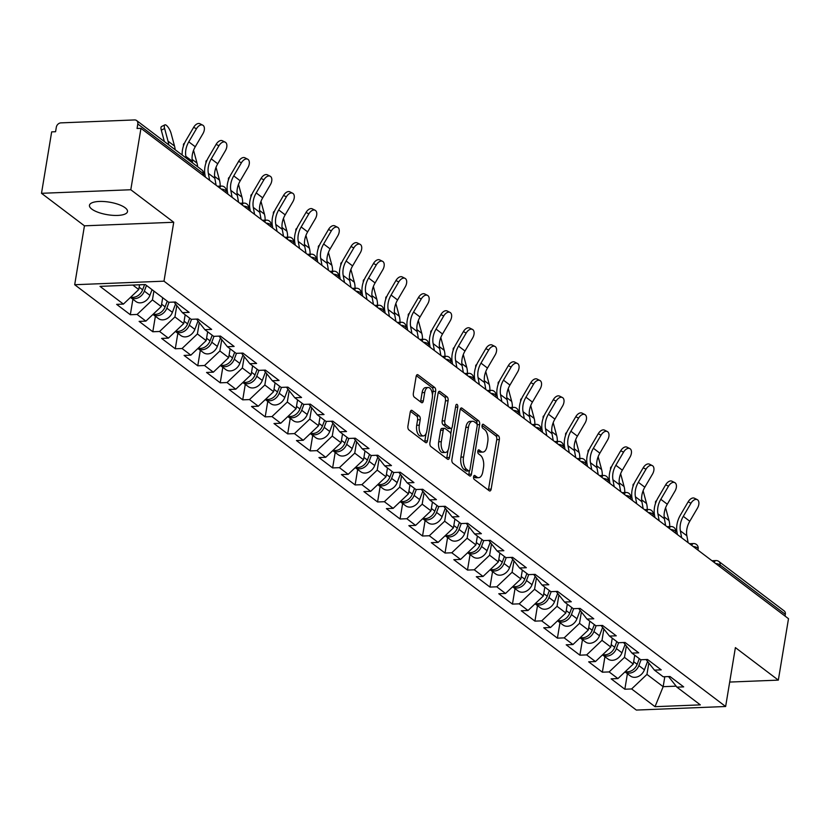 <?xml version="1.0" encoding="UTF-8"?>
<svg xmlns="http://www.w3.org/2000/svg" width="830" height="830" viewBox="0 0 830 830"><rect width="100%" height="100%" fill="white"/><g stroke="black" fill="none" stroke-linecap="round" stroke-linejoin="round"><path stroke-width="1.25" d="M473.588 476.742A2.065 1.038 87.7 0 0 474.262 479.418L489.285 490.8A2.957 1.484 87.7 0 0 489.856 490.997A2.957 1.484 87.7 0 0 491.153 489.109L499.359 439.558A2.957 1.484 87.7 0 0 498.405 435.729L483.371 424.348A2.065 1.038 87.7 0 0 482.977 424.213A2.065 1.038 87.7 0 0 482.064 425.531A2.065 1.038 87.7 0 0 482.738 428.207L484.679 429.681A9.462 4.741 87.7 0 1 487.75 441.913L487.065 446.042A9.462 4.741 87.7 0 1 482.915 452.07A9.462 4.741 87.7 0 1 481.078 451.427L479.138 449.953A2.065 1.038 87.7 0 0 478.734 449.819A2.065 1.038 87.7 0 0 477.821 451.136A2.065 1.038 87.7 0 0 478.495 453.813L480.446 455.286A9.462 4.741 87.7 0 1 483.506 467.518L482.821 471.648A9.462 4.741 87.7 0 1 478.671 477.675A9.462 4.741 87.7 0 1 476.845 477.032L474.895 475.559A2.065 1.038 87.7 0 0 474.49 475.424A2.065 1.038 87.7 0 0 473.588 476.742M125.143 207.78A19.277 6.35 9.4 0 1 127.498 211.588A19.277 6.35 9.4 0 1 112.735 215.333A19.277 6.35 9.4 0 1 91.819 209.108A19.277 6.35 9.4 0 1 89.464 205.29A19.277 6.35 9.4 0 1 104.227 201.545A19.277 6.35 9.4 0 1 125.143 207.78M412.095 410.497A2.957 1.484 87.7 0 0 411.524 410.29A2.957 1.484 87.7 0 0 410.228 412.178L407.924 426.081A2.957 1.484 87.7 0 0 408.879 429.909L425.572 442.546A2.957 1.484 87.7 0 0 426.143 442.743A2.957 1.484 87.7 0 0 427.44 440.865L435.646 391.304A2.957 1.484 87.7 0 0 434.681 387.475L417.998 374.838A2.957 1.484 87.7 0 0 417.428 374.641A2.957 1.484 87.7 0 0 416.131 376.519L413.35 393.316A2.957 1.484 87.7 0 0 414.305 397.145L421.443 402.55A2.957 1.484 87.7 0 0 422.024 402.747A2.957 1.484 87.7 0 0 423.321 400.869L424.701 392.538A7.906 3.963 87.7 0 1 428.166 387.506A7.906 3.963 87.7 0 1 432.264 398.265L426.859 430.895A7.906 3.963 87.7 0 1 423.393 435.926A7.906 3.963 87.7 0 1 419.295 425.168L420.198 419.731A2.957 1.484 87.7 0 0 419.233 415.903L412.095 410.497L410.964 410.539M173.729 222.264L130.798 189.748L140.965 128.318L788.5 618.692L778.333 680.123L735.39 647.608L725.638 706.506L163.987 281.173L173.729 222.264L84.442 225.822L74.69 284.721L163.987 281.173M451.904 459.395A2.957 1.484 87.7 0 0 452.869 463.213L469.552 475.849A2.957 1.484 87.7 0 0 470.133 476.057A2.957 1.484 87.7 0 0 471.43 474.169L479.626 424.607A2.957 1.484 87.7 0 0 478.671 420.789L461.978 408.153A2.957 1.484 87.7 0 0 461.407 407.945A2.957 1.484 87.7 0 0 460.111 409.833L451.904 459.395M447.567 459.198L430.874 446.561A2.957 1.484 87.7 0 1 429.919 442.732L438.115 393.181A2.957 1.484 87.7 0 1 439.412 391.293A2.957 1.484 87.7 0 1 439.993 391.49L447.131 396.906A2.957 1.484 87.7 0 1 448.086 400.724L444.766 420.831A2.957 1.484 87.7 0 0 445.72 424.649L450.462 428.239A2.957 1.484 87.7 0 0 451.032 428.436A2.957 1.484 87.7 0 0 452.329 426.558L455.795 405.631A2.065 1.038 87.7 0 1 456.697 404.314A2.065 1.038 87.7 0 1 457.776 407.136L449.435 457.517A2.957 1.484 87.7 0 1 448.138 459.395A2.957 1.484 87.7 0 1 447.567 459.198M74.69 284.721L636.34 710.065L725.638 706.506M132.893 299.246L130.331 314.726L137.106 314.456L152.44 299.91L153.903 291.071M130.331 314.726L116.646 304.361L123.411 304.091L99.994 286.36L145.302 284.555L168.708 302.286L175.483 302.016L189.167 312.381L182.403 312.651L191.191 319.311L197.955 319.042L211.65 329.406L204.875 329.676L213.673 336.337L220.438 336.067L234.122 346.432L227.358 346.701L236.145 353.352L242.91 353.082L256.605 363.457L249.83 363.716L258.628 370.377L265.393 370.107L279.077 380.472L272.313 380.742L281.1 387.403L287.875 387.133L301.56 397.497L294.795 397.767L303.583 404.418L310.347 404.148L324.032 414.523L317.268 414.793L326.055 421.443L332.83 421.173L346.515 431.538L339.75 431.808L348.538 438.468L355.302 438.199L368.997 448.563L362.222 448.833L371.01 455.494L377.785 455.224L391.47 465.589L384.705 465.858L393.493 472.509L400.257 472.239L413.952 482.604L407.177 482.873L415.965 489.534L422.74 489.264L436.424 499.629L429.66 499.899L438.448 506.559L445.212 506.29L458.907 516.654L452.132 516.924L460.92 523.574L467.695 523.305L481.379 533.68L474.615 533.939L483.402 540.6L490.167 540.33L503.862 550.695L497.087 550.964L505.885 557.625L512.65 557.355L526.334 567.72L519.57 567.99L528.357 574.64L535.122 574.37L548.817 584.745L542.042 585.015L550.84 591.666L557.604 591.396L571.289 601.76L564.525 602.03L573.312 608.691L580.087 608.421L593.772 618.786L587.007 619.056L595.795 625.716L602.559 625.447L616.244 635.811L609.479 636.081L618.267 642.731L625.042 642.462L638.726 652.826L631.962 653.096L640.75 659.757L647.514 659.487L661.209 669.851L654.434 670.121L663.222 676.782L669.997 676.512L683.681 686.877L676.917 687.147L700.323 704.878L655.026 706.683L631.62 688.952L646.954 674.406L648.832 663.046M627.407 673.732L624.845 689.222L631.62 688.952M624.845 689.222L611.16 678.847L617.925 678.577L609.137 671.927L624.471 657.381L626.36 646.02M604.935 656.706L602.373 672.196L609.137 671.927M602.373 672.196L588.678 661.832L595.452 661.562L586.654 654.901L601.999 640.355L603.877 629.005M582.452 639.691L579.89 655.171L586.654 654.901M579.89 655.171L566.205 644.806L572.97 644.537L564.182 637.876L579.516 623.34L581.405 611.98M559.98 622.666L557.418 638.146L564.182 637.876M557.418 638.146L543.723 627.781L550.498 627.511L541.7 620.861L557.044 606.315L558.922 594.954M537.498 605.641L534.935 621.13L541.7 620.861M534.935 621.13L521.25 610.766L528.015 610.496L519.227 603.835L534.562 589.29L536.439 577.939M515.015 588.626L512.452 604.105L519.227 603.835M512.452 604.105L498.768 593.74L505.532 593.471L496.745 586.81L512.089 572.275L513.967 560.914M492.543 571.6L489.98 587.08L496.745 586.81M489.98 587.08L476.296 576.715L483.06 576.445L474.272 569.795L489.607 555.249L491.485 543.889M470.06 554.575L467.498 570.065L474.272 569.795M467.498 570.065L453.813 559.69L460.577 559.42L451.79 552.77L467.134 538.224L469.012 526.874M447.588 537.55L445.025 553.039L451.79 552.77M445.025 553.039L431.33 542.675L438.105 542.405L429.318 535.744L444.652 521.209L446.53 509.848M425.105 520.535L422.543 536.014L429.318 535.744M422.543 536.014L408.858 525.649L415.623 525.38L406.835 518.729L422.18 504.184L424.057 492.823M402.633 503.509L400.07 518.989L406.835 518.729M400.07 518.989L386.375 508.624L393.15 508.354L384.363 501.704L399.697 487.158L401.575 475.798M380.15 486.484L377.588 501.974L384.363 501.704M377.588 501.974L363.903 491.609L370.668 491.339L361.88 484.679L377.214 470.133L379.103 458.783M357.678 469.469L355.115 484.948L361.88 484.679M355.115 484.948L341.421 474.584L348.195 474.314L339.408 467.653L354.742 453.118L356.62 441.757M335.196 452.443L332.633 467.923L339.408 467.653M332.633 467.923L318.948 457.558L325.713 457.289L316.925 450.638L332.259 436.092L334.148 424.732M312.723 435.418L310.161 450.908L316.925 450.638M310.161 450.908L296.466 440.543L303.24 440.274L294.443 433.613L309.787 419.067L311.665 407.717M290.241 418.403L287.678 433.883L294.443 433.613M287.678 433.883L273.993 423.518L280.758 423.248L271.97 416.587L287.305 402.052L289.193 390.691M267.768 401.378L265.195 416.857L271.97 416.587M265.195 416.857L251.511 406.493L258.286 406.223L249.488 399.572L264.832 385.027L266.71 373.666M245.286 384.352L242.723 399.842L249.488 399.572M242.723 399.842L229.038 389.467L235.803 389.197L227.015 382.547L242.35 368.001L244.228 356.651M222.803 367.327L220.241 382.817L227.015 382.547M220.241 382.817L206.556 372.452L213.32 372.182L204.533 365.522L219.877 350.976L221.755 339.626M200.331 350.312L197.768 365.791L204.533 365.522M197.768 365.791L184.084 355.427L190.848 355.157L182.061 348.507L197.395 333.961L199.273 322.6M177.848 333.287L175.286 348.766L182.061 348.507M175.286 348.766L161.601 338.401L168.366 338.132L159.578 331.481L174.923 316.936L176.8 305.575M155.376 316.261L152.813 331.751L159.578 331.481M152.813 331.751L139.118 321.386L145.893 321.117L137.106 314.456M152.44 299.91L161.228 306.571L162.69 297.731M174.03 302.079L182.403 312.651M145.893 321.117L161.228 306.571M174.923 316.936L183.71 323.596L185.173 314.757M196.503 319.104L204.875 329.676M168.366 338.132L183.71 323.596M197.395 333.961L206.182 340.611L207.645 331.772M218.985 336.119L227.358 346.701M190.848 355.157L206.182 340.611M219.877 350.976L228.665 357.637L230.128 348.797M241.457 353.144L249.83 363.716M213.32 372.182L228.665 357.637M242.35 368.001L251.137 374.662L252.6 365.823M263.94 370.17L272.313 380.742M235.803 389.197L251.137 374.662M264.832 385.027L273.62 391.677L275.083 382.838M286.412 387.185L294.795 397.767M258.286 406.223L273.62 391.677M287.305 402.052L296.103 408.702L297.565 399.863M308.895 404.21L317.268 414.793M280.758 423.248L296.103 408.702M309.787 419.067L318.575 425.728L320.038 416.888M331.367 421.235L339.75 431.808M303.24 440.274L318.575 425.728M332.259 436.092L341.057 442.753L342.52 433.914M353.85 438.25L362.222 448.833M325.713 457.289L341.057 442.753M354.742 453.118L363.53 459.768L364.993 450.929M376.322 455.276L384.705 465.858M348.195 474.314L363.53 459.768M377.214 470.133L386.012 476.794L387.475 467.954M398.805 472.301L407.177 482.873M370.668 491.339L386.012 476.794M399.697 487.158L408.485 493.819L409.947 484.979M421.277 489.327L429.66 499.899M393.15 508.354L408.485 493.819M422.18 504.184L430.967 510.834L432.43 501.994M443.76 506.342L452.132 516.924M415.623 525.38L430.967 510.834M444.652 521.209L453.439 527.859L454.902 519.02M466.242 523.367L474.615 533.939M438.105 542.405L453.439 527.859M467.134 538.224L475.922 544.885L477.385 536.045M488.714 540.392L497.087 550.964M460.577 559.42L475.922 544.885M489.607 555.249L498.394 561.9L499.857 553.06M511.197 557.407L519.57 567.99M483.06 576.445L498.394 561.9M512.089 572.275L520.877 578.925L522.34 570.086M533.669 574.433L542.042 585.015M505.532 593.471L520.877 578.925M534.562 589.29L543.349 595.95L544.812 587.111M556.152 591.458L564.525 602.03M528.015 610.496L543.349 595.95M557.044 606.315L565.832 612.976L567.295 604.136M578.624 608.473L587.007 619.056M550.498 627.511L565.832 612.976M579.516 623.34L588.314 629.991L589.777 621.151M601.107 625.498L609.479 636.081M572.97 644.537L588.314 629.991M601.999 640.355L610.787 647.016L612.25 638.177M623.579 642.524L631.962 653.096M595.452 661.562L610.787 647.016M624.471 657.381L633.269 664.042L634.732 655.202M646.062 659.549L654.434 670.121M617.925 678.577L633.269 664.042M785.056 616.078L785.336 614.356L720.067 564.929L719.776 566.651M715.636 563.508A4.513 1.494 -170.6 0 1 720.067 564.929A4.513 3.611 127.1 0 0 718.884 561.485L784.163 610.911A4.513 3.611 127.1 0 1 785.336 614.356M646.954 674.406L663.16 686.68L676.139 686.161M664.809 676.72L663.16 686.68L655.026 706.683M668.534 676.564L676.917 687.147M729.684 682.063L778.333 680.123M130.798 189.748L41.5 193.307L51.668 131.877L55.579 131.721L56.316 127.229A4.513 3.611 -52.9 0 1 60.922 122.871L134.595 119.935A4.513 3.611 -52.9 0 1 136.628 120.547A4.513 3.611 -52.9 0 1 137.801 123.992L137.064 128.474L140.965 128.318M41.5 193.307L84.442 225.822M132.821 285.053L138.755 289.546L139.544 284.783M123.411 304.091L138.755 289.546M473.598 476.659L474.241 477.136A9.462 4.741 87.7 0 0 476.067 477.779L478.671 477.675M482.915 452.07L480.311 452.174A9.462 4.741 87.7 0 1 478.474 451.53L477.841 451.053M488.32 490.063A2.957 1.484 87.7 0 0 488.548 489.212L496.755 439.661A2.957 1.484 87.7 0 0 495.801 435.833L482.074 425.448M477.063 424.472A2.957 1.484 87.7 0 0 476.067 420.893L460.339 408.983M468.587 475.123A2.957 1.484 87.7 0 0 468.826 474.272L469.396 470.818M468.639 470.818A2.065 1.038 87.7 0 0 469.043 470.963A2.065 1.038 87.7 0 0 469.946 469.645L477.146 426.143A2.065 1.038 87.7 0 0 476.482 423.466L474.428 421.91A9.462 4.741 87.7 0 0 472.592 421.267A9.462 4.741 87.7 0 0 468.442 427.294L463.524 457.029A9.462 4.741 87.7 0 0 466.585 469.272L468.639 470.818L466.035 470.921A2.065 1.038 87.7 0 0 466.439 471.067A2.065 1.038 87.7 0 0 466.823 470.89M472.592 421.267L469.988 421.37A9.462 4.741 87.7 0 0 465.838 427.398L468.442 427.294M466.035 470.921L463.98 469.375A9.462 4.741 87.7 0 1 460.92 457.133L465.838 427.398M438.344 392.331L444.527 397.01L447.131 396.906M451.032 428.436L448.428 428.539A2.957 1.484 87.7 0 1 447.858 428.342L443.116 424.752A2.957 1.484 87.7 0 1 442.162 420.935L445.482 400.828A2.957 1.484 87.7 0 0 444.527 397.01M451.728 428.052L450.752 433.934M448.065 450.13L446.831 457.621L449.435 457.517M441.311 441.685A7.906 3.963 87.7 0 0 445.409 452.454A7.906 3.963 87.7 0 0 448.874 447.412L450.783 435.916A2.957 1.484 87.7 0 0 449.819 432.098L445.088 428.508A2.957 1.484 87.7 0 0 444.507 428.301A2.957 1.484 87.7 0 0 443.21 430.189L441.311 441.685L438.707 441.788A7.906 3.963 87.7 0 0 442.805 452.558L445.409 452.454M442.483 428.612A2.957 1.484 87.7 0 0 441.902 428.405A2.957 1.484 87.7 0 0 440.606 430.293L443.21 430.189M438.707 441.788L440.606 430.293M446.602 458.471A2.957 1.484 87.7 0 0 446.831 457.621M423.393 435.926L420.789 436.03A7.906 3.963 87.7 0 1 416.691 425.271L417.594 419.835A2.957 1.484 87.7 0 0 416.629 416.006L410.456 411.327M428.166 387.506L425.562 387.61A7.906 3.963 87.7 0 0 422.096 392.642L424.701 392.538M420.488 401.824A2.957 1.484 87.7 0 0 420.717 400.973L422.096 392.642M432.43 395.07L433.042 391.407A2.957 1.484 87.7 0 0 432.077 387.579L416.359 375.668M424.607 441.809A2.957 1.484 87.7 0 0 424.836 440.969L426.049 433.613M669.727 526.583A24.091 19.266 -52.9 0 0 669.032 520.555L665.619 507.898A6.775 2.137 63.5 0 0 665.587 507.773M655.534 503.302A6.775 2.137 -116.5 0 1 656.032 501.03L656.52 500.791M638.872 665.619L644.422 669.82A9.939 7.947 -52.9 0 1 630.395 675.994L624.98 671.895A9.939 7.947 -52.9 0 0 638.872 665.619L641.082 659.746M644.422 669.82L647.566 661.448M625.322 671.563A9.939 7.947 -52.9 0 0 637.15 664.311L639.276 658.647M688.132 542.685L686.856 535.755A20.179 16.144 -52.9 0 1 686.846 529.229A20.179 16.144 -52.9 0 1 689.782 521.25L697.459 508.147A6.775 4.026 116.6 0 0 697.252 499.639A6.775 4.026 116.6 0 0 690.975 503.239L683.298 516.343A20.179 16.144 -52.9 0 0 680.361 524.321A20.179 16.144 -52.9 0 0 680.372 530.847L681.648 537.778M677.425 534.572L677 532.248A24.091 19.266 127.1 0 1 676.979 524.456A24.091 19.266 127.1 0 1 680.476 514.932L688.153 501.828A6.775 4.026 -63.4 0 1 694.44 498.228L697.252 499.639M647.244 509.558A24.091 19.266 -52.9 0 0 646.56 503.53L643.146 490.872A6.775 2.137 63.5 0 0 643.105 490.748M633.051 486.287A6.775 2.137 -116.5 0 1 633.549 484.004L634.037 483.766M616.4 648.593L621.94 652.795A9.939 7.947 -52.9 0 1 607.913 658.968L602.507 654.87A9.939 7.947 -52.9 0 0 616.4 648.593L618.609 642.721M621.94 652.795L625.094 644.433M602.85 654.548A9.939 7.947 -52.9 0 0 614.667 647.286L616.804 641.621M624.772 492.532A24.091 19.266 -52.9 0 0 624.077 486.505L620.664 473.847A6.775 2.137 63.5 0 0 620.633 473.733M610.579 469.261A6.775 2.137 -116.5 0 1 611.077 466.989L611.565 466.74M593.917 631.568L599.467 635.77A9.939 7.947 -52.9 0 1 585.441 641.953L580.025 637.845A9.939 7.947 -52.9 0 0 593.917 631.568L596.127 625.696M599.467 635.77L602.611 627.407M580.367 637.523A9.939 7.947 -52.9 0 0 592.195 630.261L594.322 624.596M602.29 475.517A24.091 19.266 -52.9 0 0 601.605 469.49L598.181 456.832A6.775 2.137 63.5 0 0 598.15 456.708M588.097 452.236A6.775 2.137 -116.5 0 1 588.595 449.964L589.082 449.725M571.445 614.553L576.985 618.755A9.939 7.947 -52.9 0 1 562.958 624.928L557.542 620.83A9.939 7.947 -52.9 0 0 571.445 614.553L573.654 608.681M576.985 618.755L580.139 610.382M557.895 620.498A9.939 7.947 -52.9 0 0 569.712 613.246L571.839 607.581M579.817 458.492A24.091 19.266 -52.9 0 0 579.122 452.464L575.709 439.807A6.775 2.137 63.5 0 0 575.678 439.682M565.624 435.221A6.775 2.137 -116.5 0 1 566.122 432.938L566.61 432.7M548.962 597.527L554.513 601.729A9.939 7.947 -52.9 0 1 540.486 607.902L535.07 603.804A9.939 7.947 -52.9 0 0 548.962 597.527L551.172 591.655M554.513 601.729L557.656 593.367M535.412 603.472A9.939 7.947 -52.9 0 0 547.229 596.22L549.367 590.555M557.335 441.467A24.091 19.266 -52.9 0 0 556.639 435.439L553.226 422.781A6.775 2.137 63.5 0 0 553.195 422.667M543.142 418.196A6.775 2.137 -116.5 0 1 543.64 415.923L544.127 415.674M526.49 580.502L532.03 584.704A9.939 7.947 -52.9 0 1 518.003 590.877L512.587 586.779A9.939 7.947 -52.9 0 0 526.49 580.502L528.7 574.63M532.03 584.704L535.184 576.342M512.94 586.457A9.939 7.947 -52.9 0 0 524.757 579.195L526.884 573.53M665.65 525.66L664.384 518.729A20.179 16.144 -52.9 0 1 664.374 512.203A20.179 16.144 -52.9 0 1 667.299 504.225L674.977 491.132A6.775 4.026 116.6 0 0 674.78 482.614A6.775 4.026 116.6 0 0 668.492 486.214L660.815 499.318A20.179 16.144 -52.9 0 0 657.889 507.296A20.179 16.144 -52.9 0 0 657.9 513.822L659.165 520.752M654.943 517.557L654.517 515.223A24.091 19.266 127.1 0 1 654.497 507.431A24.091 19.266 127.1 0 1 658.003 497.907L665.681 484.803A6.775 4.026 -63.4 0 1 671.958 481.203L674.78 482.614M643.177 508.645L641.901 501.714A20.179 16.144 -52.9 0 1 641.891 495.178A20.179 16.144 -52.9 0 1 644.817 487.21L652.505 474.106A6.775 4.026 116.6 0 0 652.297 465.599A6.775 4.026 116.6 0 0 646.02 469.199L638.343 482.292A20.179 16.144 -52.9 0 0 635.407 490.271A20.179 16.144 -52.9 0 0 635.417 496.797L636.693 503.727M632.47 500.532L632.035 498.197A24.091 19.266 127.1 0 1 632.024 490.406A24.091 19.266 127.1 0 1 635.521 480.881L643.198 467.788A6.775 4.026 -63.4 0 1 649.485 464.178L652.297 465.599M620.695 491.619L619.429 484.689A20.179 16.144 -52.9 0 1 619.419 478.163A20.179 16.144 -52.9 0 1 622.344 470.185L630.022 457.081A6.775 4.026 116.6 0 0 629.814 448.574A6.775 4.026 116.6 0 0 623.538 452.174L615.86 465.277A20.179 16.144 -52.9 0 0 612.934 473.245A20.179 16.144 -52.9 0 0 612.945 479.782L614.21 486.712M609.988 483.506L609.562 481.182A24.091 19.266 127.1 0 1 609.542 473.38A24.091 19.266 127.1 0 1 613.048 463.866L620.726 450.763A6.775 4.026 -63.4 0 1 627.003 447.163L629.814 448.574M598.223 474.594L596.946 467.664A20.179 16.144 -52.9 0 1 596.936 461.138A20.179 16.144 -52.9 0 1 599.862 453.159L607.55 440.066A6.775 4.026 116.6 0 0 607.342 431.548A6.775 4.026 116.6 0 0 601.065 435.148L593.377 448.252A20.179 16.144 -52.9 0 0 590.452 456.23A20.179 16.144 -52.9 0 0 590.462 462.756L591.738 469.687M587.515 466.481L587.08 464.157A24.091 19.266 127.1 0 1 587.069 456.365A24.091 19.266 127.1 0 1 590.566 446.841L598.243 433.737A6.775 4.026 -63.4 0 1 604.53 430.137L607.342 431.548M575.74 457.579L574.474 450.649A20.179 16.144 -52.9 0 1 574.453 444.112A20.179 16.144 -52.9 0 1 577.389 436.144L585.067 423.041A6.775 4.026 116.6 0 0 584.86 414.533A6.775 4.026 116.6 0 0 578.583 418.133L570.905 431.227A20.179 16.144 -52.9 0 0 567.979 439.205A20.179 16.144 -52.9 0 0 567.99 445.731L569.255 452.661M565.033 449.466L564.608 447.131A24.091 19.266 127.1 0 1 564.587 439.34A24.091 19.266 127.1 0 1 568.083 429.815L575.771 416.722A6.775 4.026 -63.4 0 1 582.048 413.112L584.86 414.533M534.862 424.441A24.091 19.266 -52.9 0 0 534.167 418.424L530.754 405.756A6.775 2.137 63.5 0 0 530.723 405.642M520.669 401.17A6.775 2.137 -116.5 0 1 521.167 398.898L521.645 398.659M504.007 563.487L509.558 567.689A9.939 7.947 -52.9 0 1 495.531 573.862L490.115 569.764A9.939 7.947 -52.9 0 0 504.007 563.487L506.217 557.604M509.558 567.689L512.701 559.316M490.457 569.432A9.939 7.947 -52.9 0 0 502.275 562.169L504.412 556.505M553.268 440.554L551.991 433.623A20.179 16.144 -52.9 0 1 551.981 427.097A20.179 16.144 -52.9 0 1 554.907 419.119L562.584 406.015A6.775 4.026 116.6 0 0 562.387 397.508A6.775 4.026 116.6 0 0 556.11 401.108L548.423 414.212A20.179 16.144 -52.9 0 0 545.497 422.18A20.179 16.144 -52.9 0 0 545.507 428.716L546.783 435.646M542.55 432.44L542.125 430.116A24.091 19.266 127.1 0 1 542.115 422.314A24.091 19.266 127.1 0 1 545.611 412.801L553.288 399.697A6.775 4.026 -63.4 0 1 559.565 396.097L562.387 397.508M512.38 407.426A24.091 19.266 -52.9 0 0 511.685 401.398L508.271 388.741A6.775 2.137 63.5 0 0 508.24 388.616M498.187 384.145A6.775 2.137 -116.5 0 1 498.685 381.873L499.172 381.634M481.525 546.462L487.075 550.663A9.939 7.947 -52.9 0 1 473.048 556.837L467.632 552.739A9.939 7.947 -52.9 0 0 481.525 546.462L483.745 540.589M487.075 550.663L490.229 542.301M467.985 552.407A9.939 7.947 -52.9 0 0 479.802 545.154L481.929 539.49M530.785 423.528L529.519 416.598A20.179 16.144 -52.9 0 1 529.499 410.072A20.179 16.144 -52.9 0 1 532.435 402.094L540.112 389A6.775 4.026 116.6 0 0 539.905 380.482A6.775 4.026 116.6 0 0 533.628 384.083L525.95 397.186A20.179 16.144 -52.9 0 0 523.014 405.165A20.179 16.144 -52.9 0 0 523.035 411.69L524.301 418.621M520.078 415.415L519.653 413.091A24.091 19.266 127.1 0 1 519.632 405.299A24.091 19.266 127.1 0 1 523.128 395.775L530.816 382.671A6.775 4.026 -63.4 0 1 537.093 379.071L539.905 380.482M489.908 390.401A24.091 19.266 -52.9 0 0 489.212 384.373L485.799 371.716A6.775 2.137 63.5 0 0 485.768 371.601M475.715 367.13A6.775 2.137 -116.5 0 1 476.213 364.858L476.69 364.609M459.052 529.436L464.603 533.638A9.939 7.947 -52.9 0 1 450.576 539.811L445.16 535.713A9.939 7.947 -52.9 0 0 459.052 529.436L461.262 523.564M464.603 533.638L467.747 525.276M445.502 535.392A9.939 7.947 -52.9 0 0 457.32 528.129L459.457 522.464M508.313 406.503L507.037 399.572A20.179 16.144 -52.9 0 1 507.026 393.046A20.179 16.144 -52.9 0 1 509.952 385.079L517.63 371.975A6.775 4.026 116.6 0 0 517.432 363.457A6.775 4.026 116.6 0 0 511.145 367.068L503.468 380.161A20.179 16.144 -52.9 0 0 500.542 388.139A20.179 16.144 -52.9 0 0 500.552 394.665L501.828 401.596M497.595 398.4L497.17 396.066A24.091 19.266 127.1 0 1 497.16 388.274A24.091 19.266 127.1 0 1 500.656 378.75L508.334 365.646A6.775 4.026 -63.4 0 1 514.61 362.046L517.432 363.457M467.425 373.376A24.091 19.266 -52.9 0 0 466.73 367.348L463.316 354.69A6.775 2.137 63.5 0 0 463.285 354.576M453.232 350.104A6.775 2.137 -116.5 0 1 453.73 347.832L454.218 347.594M436.57 512.421L442.12 516.613A9.939 7.947 -52.9 0 1 428.093 522.796L422.678 518.688A9.939 7.947 -52.9 0 0 436.57 512.421L438.79 506.539M442.12 516.613L445.274 508.251M423.02 518.366A9.939 7.947 -52.9 0 0 434.847 511.104L436.974 505.439M485.83 389.488L484.564 382.557A20.179 16.144 -52.9 0 1 484.544 376.021A20.179 16.144 -52.9 0 1 487.48 368.053L495.157 354.95A6.775 4.026 116.6 0 0 494.95 346.442A6.775 4.026 116.6 0 0 488.673 350.042L480.995 363.146A20.179 16.144 -52.9 0 0 478.059 371.114A20.179 16.144 -52.9 0 0 478.08 377.65L479.346 384.57M475.123 381.375L474.698 379.051A24.091 19.266 127.1 0 1 474.677 371.249A24.091 19.266 127.1 0 1 478.173 361.724L485.851 348.631A6.775 4.026 -63.4 0 1 492.138 345.031L494.95 346.442M444.953 356.361A24.091 19.266 -52.9 0 0 444.258 350.333L440.844 337.675A6.775 2.137 63.5 0 0 440.813 337.551M430.76 333.079A6.775 2.137 -116.5 0 1 431.247 330.807L431.735 330.568M414.097 495.396L419.648 499.598A9.939 7.947 -52.9 0 1 405.621 505.771L400.205 501.673A9.939 7.947 -52.9 0 0 414.097 495.396L416.307 489.524M419.648 499.598L422.792 491.225M400.548 501.341A9.939 7.947 -52.9 0 0 412.365 494.089L414.502 488.424M463.358 372.463L462.082 365.532A20.179 16.144 -52.9 0 1 462.071 359.006A20.179 16.144 -52.9 0 1 464.997 351.028L472.675 337.924A6.775 4.026 116.6 0 0 472.478 329.417A6.775 4.026 116.6 0 0 466.19 333.017L458.513 346.12A20.179 16.144 -52.9 0 0 455.587 354.099A20.179 16.144 -52.9 0 0 455.597 360.625L456.874 367.555M452.641 364.349L452.215 362.025A24.091 19.266 127.1 0 1 452.205 354.223A24.091 19.266 127.1 0 1 455.701 344.709L463.379 331.606A6.775 4.026 -63.4 0 1 469.656 328.006L472.478 329.417M422.47 339.335A24.091 19.266 -52.9 0 0 421.775 333.307L418.362 320.65A6.775 2.137 63.5 0 0 418.33 320.525M408.277 316.064A6.775 2.137 -116.5 0 1 408.775 313.782L409.263 313.543M391.615 478.371L397.165 482.572A9.939 7.947 -52.9 0 1 383.138 488.746L377.723 484.647A9.939 7.947 -52.9 0 0 391.615 478.371L393.825 472.498M397.165 482.572L400.319 474.21M378.065 484.326A9.939 7.947 -52.9 0 0 389.893 477.063L392.019 471.399M440.875 355.437L439.61 348.507A20.179 16.144 -52.9 0 1 439.589 341.981A20.179 16.144 -52.9 0 1 442.525 334.002L450.202 320.909A6.775 4.026 116.6 0 0 449.995 312.391A6.775 4.026 116.6 0 0 443.718 315.991L436.041 329.095A20.179 16.144 -52.9 0 0 433.104 337.073A20.179 16.144 -52.9 0 0 433.125 343.599L434.391 350.53M430.168 347.334L429.743 345A24.091 19.266 127.1 0 1 429.722 337.208A24.091 19.266 127.1 0 1 433.219 327.684L440.896 314.58A6.775 4.026 -63.4 0 1 447.183 310.98L449.995 312.391M399.987 322.31A24.091 19.266 -52.9 0 0 399.303 316.282L395.889 303.624A6.775 2.137 63.5 0 0 395.848 303.51M385.805 299.039A6.775 2.137 -116.5 0 1 386.292 296.767L386.78 296.518M369.143 461.345L374.683 465.547A9.939 7.947 -52.9 0 1 360.656 471.731L355.25 467.622A9.939 7.947 -52.9 0 0 369.143 461.345L371.352 455.473M374.683 465.547L377.837 457.185M355.593 467.3A9.939 7.947 -52.9 0 0 367.41 460.038L369.547 454.373M418.403 338.422L417.127 331.492A20.179 16.144 -52.9 0 1 417.117 324.955A20.179 16.144 -52.9 0 1 420.042 316.987L427.72 303.884A6.775 4.026 116.6 0 0 427.523 295.376A6.775 4.026 116.6 0 0 421.235 298.976L413.558 312.07A20.179 16.144 -52.9 0 0 410.632 320.048A20.179 16.144 -52.9 0 0 410.643 326.574L411.919 333.504M407.686 330.309L407.26 327.975A24.091 19.266 127.1 0 1 407.25 320.183A24.091 19.266 127.1 0 1 410.746 310.659L418.424 297.565A6.775 4.026 -63.4 0 1 424.701 293.955L427.523 295.376M377.515 305.295A24.091 19.266 -52.9 0 0 376.82 299.267L373.407 286.609A6.775 2.137 63.5 0 0 373.376 286.485M363.322 282.013A6.775 2.137 -116.5 0 1 363.82 279.741L364.308 279.502M346.66 444.33L352.211 448.532A9.939 7.947 -52.9 0 1 338.183 454.705L332.768 450.607A9.939 7.947 -52.9 0 0 346.66 444.33L348.87 438.458M352.211 448.532L355.354 440.159M333.11 450.275A9.939 7.947 -52.9 0 0 344.938 443.023L347.065 437.358M395.92 321.397L394.644 314.466A20.179 16.144 -52.9 0 1 394.634 307.94A20.179 16.144 -52.9 0 1 397.57 299.962L405.248 286.858A6.775 4.026 116.6 0 0 405.04 278.351A6.775 4.026 116.6 0 0 398.763 281.951L391.086 295.055A20.179 16.144 -52.9 0 0 388.15 303.023A20.179 16.144 -52.9 0 0 388.16 309.559L389.436 316.489M385.213 313.284L384.788 310.96A24.091 19.266 127.1 0 1 384.767 303.158A24.091 19.266 127.1 0 1 388.264 293.644L395.941 280.54A6.775 4.026 -63.4 0 1 402.228 276.94L405.04 278.351M355.033 288.269A24.091 19.266 -52.9 0 0 354.348 282.242L350.934 269.584A6.775 2.137 63.5 0 0 350.893 269.46M340.839 264.998A6.775 2.137 -116.5 0 1 341.338 262.716L341.825 262.477M324.188 427.305L329.728 431.507A9.939 7.947 -52.9 0 1 315.701 437.68L310.296 433.582A9.939 7.947 -52.9 0 0 324.188 427.305L326.398 421.433M329.728 431.507L332.882 423.144M310.638 433.25A9.939 7.947 -52.9 0 0 322.455 425.998L324.592 420.333M373.438 304.371L372.172 297.441A20.179 16.144 -52.9 0 1 372.162 290.915A20.179 16.144 -52.9 0 1 375.087 282.937L382.765 269.843A6.775 4.026 116.6 0 0 382.568 261.326A6.775 4.026 116.6 0 0 376.281 264.926L368.603 278.029A20.179 16.144 -52.9 0 0 365.677 286.008A20.179 16.144 -52.9 0 0 365.688 292.534L366.953 299.464M362.731 296.258L362.305 293.934A24.091 19.266 127.1 0 1 362.285 286.143A24.091 19.266 127.1 0 1 365.791 276.618L373.469 263.515A6.775 4.026 -63.4 0 1 379.746 259.915L382.568 261.326M332.56 271.244A24.091 19.266 -52.9 0 0 331.865 265.216L328.452 252.559A6.775 2.137 63.5 0 0 328.421 252.445M318.367 247.973A6.775 2.137 -116.5 0 1 318.865 245.701L319.353 245.452M301.705 410.279L307.256 414.481A9.939 7.947 -52.9 0 1 293.229 420.654L287.813 416.556A9.939 7.947 -52.9 0 0 301.705 410.279L303.915 404.407M307.256 414.481L310.399 406.119M288.155 416.235A9.939 7.947 -52.9 0 0 299.972 408.972L302.11 403.307M350.966 287.356L349.689 280.426A20.179 16.144 -52.9 0 1 349.679 273.89A20.179 16.144 -52.9 0 1 352.605 265.922L360.293 252.818A6.775 4.026 116.6 0 0 360.085 244.311A6.775 4.026 116.6 0 0 353.808 247.911L346.131 261.004A20.179 16.144 -52.9 0 0 343.195 268.982A20.179 16.144 -52.9 0 0 343.205 275.508L344.481 282.439M340.259 279.243L339.823 276.909A24.091 19.266 127.1 0 1 339.812 269.117A24.091 19.266 127.1 0 1 343.309 259.593L350.986 246.489A6.775 4.026 -63.4 0 1 357.274 242.889L360.085 244.311M310.078 254.219A24.091 19.266 -52.9 0 0 309.393 248.201L305.969 235.533A6.775 2.137 63.5 0 0 305.938 235.419M295.885 230.948A6.775 2.137 -116.5 0 1 296.383 228.675L296.87 228.437M279.233 393.264L284.773 397.466A9.939 7.947 -52.9 0 1 270.746 403.639L265.33 399.541A9.939 7.947 -52.9 0 0 279.233 393.264L281.443 387.382M284.773 397.466L287.927 389.094M265.683 399.209A9.939 7.947 -52.9 0 0 277.5 391.947L279.627 386.282M328.483 270.331L327.217 263.401A20.179 16.144 -52.9 0 1 327.207 256.875A20.179 16.144 -52.9 0 1 330.132 248.896L337.81 235.793A6.775 4.026 116.6 0 0 337.603 227.285A6.775 4.026 116.6 0 0 331.326 230.885L323.648 243.989A20.179 16.144 -52.9 0 0 320.722 251.957A20.179 16.144 -52.9 0 0 320.733 258.493L321.999 265.424M317.776 262.218L317.351 259.894A24.091 19.266 127.1 0 1 317.33 252.092A24.091 19.266 127.1 0 1 320.837 242.578L328.514 229.474A6.775 4.026 -63.4 0 1 334.791 225.874L337.603 227.285M287.605 237.204A24.091 19.266 -52.9 0 0 286.91 231.176L283.497 218.518A6.775 2.137 63.5 0 0 283.466 218.394M273.412 213.922A6.775 2.137 -116.5 0 1 273.91 211.65L274.398 211.411M256.75 376.239L262.301 380.441A9.939 7.947 -52.9 0 1 248.274 386.614L242.858 382.516A9.939 7.947 -52.9 0 0 256.75 376.239L258.96 370.367M262.301 380.441L265.444 372.079M243.2 382.184A9.939 7.947 -52.9 0 0 255.018 374.932L257.155 369.267M306.011 253.306L304.735 246.375A20.179 16.144 -52.9 0 1 304.724 239.849A20.179 16.144 -52.9 0 1 307.65 231.871L315.338 218.778A6.775 4.026 116.6 0 0 315.13 210.26A6.775 4.026 116.6 0 0 308.853 213.86L301.166 226.964A20.179 16.144 -52.9 0 0 298.24 234.942A20.179 16.144 -52.9 0 0 298.25 241.468L299.526 248.398M295.304 245.192L294.868 242.868A24.091 19.266 127.1 0 1 294.858 235.077A24.091 19.266 127.1 0 1 298.354 225.553L306.031 212.449A6.775 4.026 -63.4 0 1 312.308 208.849L315.13 210.26M265.123 220.178A24.091 19.266 -52.9 0 0 264.428 214.15L261.014 201.493A6.775 2.137 63.5 0 0 260.983 201.379M250.93 196.907A6.775 2.137 -116.5 0 1 251.428 194.635L251.915 194.386M234.278 359.214L239.818 363.416A9.939 7.947 -52.9 0 1 225.791 369.589L220.375 365.49A9.939 7.947 -52.9 0 0 234.278 359.214L236.488 353.341M239.818 363.416L242.972 355.053M220.728 365.169A9.939 7.947 -52.9 0 0 232.545 357.906L234.672 352.242M283.528 236.28L282.262 229.35A20.179 16.144 -52.9 0 1 282.242 222.824A20.179 16.144 -52.9 0 1 285.178 214.856L292.855 201.752A6.775 4.026 116.6 0 0 292.648 193.234A6.775 4.026 116.6 0 0 286.371 196.845L278.693 209.938A20.179 16.144 -52.9 0 0 275.757 217.917A20.179 16.144 -52.9 0 0 275.778 224.442L277.044 231.373M272.821 228.177L272.396 225.843A24.091 19.266 127.1 0 1 272.375 218.051A24.091 19.266 127.1 0 1 275.871 208.527L283.559 195.424A6.775 4.026 -63.4 0 1 289.836 191.823L292.648 193.234M242.651 203.153A24.091 19.266 -52.9 0 0 241.955 197.125L238.542 184.468A6.775 2.137 63.5 0 0 238.511 184.353M228.458 179.882A6.775 2.137 -116.5 0 1 228.956 177.61L229.433 177.361M211.795 342.199L217.346 346.39A9.939 7.947 -52.9 0 1 203.319 352.574L197.903 348.465A9.939 7.947 -52.9 0 0 211.795 342.199L214.005 336.316M217.346 346.39L220.49 338.028M198.246 348.144A9.939 7.947 -52.9 0 0 210.063 340.881L212.2 335.216M261.056 219.265L259.78 212.335A20.179 16.144 -52.9 0 1 259.769 205.799A20.179 16.144 -52.9 0 1 262.695 197.831L270.373 184.727A6.775 4.026 116.6 0 0 270.175 176.219A6.775 4.026 116.6 0 0 263.888 179.82L256.211 192.923A20.179 16.144 -52.9 0 0 253.285 200.891A20.179 16.144 -52.9 0 0 253.295 207.417L254.571 214.348M250.338 211.152L249.913 208.828A24.091 19.266 127.1 0 1 249.903 201.026A24.091 19.266 127.1 0 1 253.399 191.502L261.077 178.409A6.775 4.026 -63.4 0 1 267.353 174.808L270.175 176.219M220.168 186.138A24.091 19.266 -52.9 0 0 219.473 180.11L216.059 167.453A6.775 2.137 63.5 0 0 216.028 167.328M205.975 162.856A6.775 2.137 -116.5 0 1 206.473 160.584L206.96 160.346M189.313 325.173L194.863 329.375A9.939 7.947 -52.9 0 1 180.836 335.548L175.421 331.45A9.939 7.947 -52.9 0 0 189.313 325.173L191.533 319.301M194.863 329.375L198.017 321.002M175.773 331.118A9.939 7.947 -52.9 0 0 187.59 323.866L189.717 318.201M238.573 202.24L237.307 195.309A20.179 16.144 -52.9 0 1 237.287 188.784A20.179 16.144 -52.9 0 1 240.223 180.805L247.9 167.702A6.775 4.026 116.6 0 0 247.693 159.194A6.775 4.026 116.6 0 0 241.416 162.794L233.738 175.898A20.179 16.144 -52.9 0 0 230.802 183.876A20.179 16.144 -52.9 0 0 230.823 190.402L232.089 197.333M227.866 194.127L227.441 191.803A24.091 19.266 127.1 0 1 227.42 184.001A24.091 19.266 127.1 0 1 230.916 174.487L238.604 161.383A6.775 4.026 -63.4 0 1 244.881 157.783L247.693 159.194M197.623 166.737A24.091 19.266 -52.9 0 0 197.001 163.085L193.587 150.427A6.775 2.137 63.5 0 0 193.556 150.303M183.503 145.841A6.775 2.137 -116.5 0 1 184.001 143.559L184.478 143.32M166.84 308.148L172.391 312.35A9.939 7.947 -52.9 0 1 158.364 318.523L152.948 314.425A9.939 7.947 -52.9 0 0 166.84 308.148L169.05 302.276M172.391 312.35L175.535 303.988M153.291 314.103A9.939 7.947 -52.9 0 0 165.108 306.841L167.245 301.176M216.101 185.215L214.825 178.284A20.179 16.144 -52.9 0 1 214.814 171.758A20.179 16.144 -52.9 0 1 217.74 163.78L225.418 150.687A6.775 4.026 116.6 0 0 225.221 142.169A6.775 4.026 116.6 0 0 218.933 145.769L211.256 158.872A20.179 16.144 -52.9 0 0 208.33 166.851A20.179 16.144 -52.9 0 0 208.34 173.377L209.617 180.307M205.384 177.112L204.958 174.777A24.091 19.266 127.1 0 1 204.948 166.986A24.091 19.266 127.1 0 1 208.444 157.461L216.122 144.358A6.775 4.026 -63.4 0 1 222.399 140.758L225.221 142.169M168.666 144.804A24.091 19.266 -52.9 0 0 168.034 141.152L164.62 128.494L161.3 130.154A6.775 2.137 -116.5 0 1 161.518 126.544L164.838 124.884A6.775 2.137 63.5 0 0 164.62 128.494M175.151 149.722A24.091 19.266 -52.9 0 0 174.518 146.059L171.105 133.402A6.775 2.137 63.5 0 0 168.096 127.198A6.775 2.137 63.5 0 0 164.838 124.884M144.358 291.123L149.908 295.324A9.939 7.947 -52.9 0 1 135.881 301.508L130.466 297.399A9.939 7.947 -52.9 0 0 144.358 291.123L146.495 285.458M149.908 295.324L152.046 289.66M130.808 297.078A9.939 7.947 -52.9 0 0 142.636 289.815L144.607 284.586M161.3 130.154L164.371 141.556M192.664 162.981L192.353 161.269A20.179 16.144 -52.9 0 1 192.332 154.733A20.179 16.144 -52.9 0 1 195.268 146.765L202.945 133.661A6.775 4.026 116.6 0 0 202.738 125.154A6.775 4.026 116.6 0 0 196.461 128.754L188.784 141.847A20.179 16.144 -52.9 0 0 185.847 149.825A20.179 16.144 -52.9 0 0 185.868 156.351L186.179 158.074M182.164 155.034A24.091 19.266 127.1 0 1 182.465 149.96A24.091 19.266 127.1 0 1 185.962 140.436L193.639 127.343A6.775 4.026 -63.4 0 1 199.926 123.732L202.738 125.154M202.79 175.14L203.08 173.418L137.801 123.992M203.412 175.607L203.63 174.31A4.513 1.494 9.4 0 0 203.08 173.418A4.513 3.611 -52.9 0 0 201.898 169.974L136.628 120.547M711.964 560.727L715.979 560.572A4.513 2.262 87.7 0 0 714.236 562.46M693.154 546.493A4.513 1.494 -170.6 0 1 697.584 547.904A4.513 1.494 9.4 0 1 698.144 548.806A4.513 4.513 0 0 0 693.507 543.546A4.513 2.262 87.7 0 0 691.764 545.435M670.682 529.467A4.513 1.494 -170.6 0 1 675.112 530.889A4.513 1.494 9.4 0 1 675.662 531.781A4.513 4.513 0 0 0 671.024 526.531A4.513 2.262 87.7 0 0 669.281 528.409M648.199 512.442A4.513 1.494 -170.6 0 1 652.629 513.863A4.513 1.494 9.4 0 1 653.179 514.756A4.513 4.513 0 0 0 648.552 509.506A4.513 2.262 87.7 0 0 646.809 511.394M625.727 495.427A4.513 1.494 -170.6 0 1 630.157 496.838A4.513 1.494 9.4 0 1 630.707 497.73A4.513 4.513 0 0 0 626.069 492.481A4.513 2.262 87.7 0 0 624.326 494.369M603.244 478.402A4.513 1.494 -170.6 0 1 607.674 479.823A4.513 1.494 9.4 0 1 608.224 480.715A4.513 4.513 0 0 0 603.597 475.466A4.513 2.262 87.7 0 0 601.854 477.343M580.761 461.376A4.513 1.494 -170.6 0 1 585.202 462.798A4.513 1.494 9.4 0 1 585.752 463.69A4.513 4.513 0 0 0 581.114 458.44A4.513 2.262 87.7 0 0 579.371 460.318M558.289 444.351A4.513 1.494 -170.6 0 1 562.719 445.772A4.513 1.494 9.4 0 1 563.269 446.665A4.513 4.513 0 0 0 558.632 441.415A4.513 2.262 87.7 0 0 556.899 443.303M535.807 427.336A4.513 1.494 -170.6 0 1 540.247 428.757A4.513 1.494 9.4 0 1 540.797 429.65A4.513 4.513 0 0 0 536.159 424.389A4.513 2.262 87.7 0 0 534.416 426.278M513.334 410.311A4.513 1.494 -170.6 0 1 517.764 411.732A4.513 1.494 9.4 0 1 518.314 412.624A4.513 4.513 0 0 0 513.677 407.374A4.513 2.262 87.7 0 0 511.944 409.252M490.852 393.285A4.513 1.494 -170.6 0 1 495.292 394.707A4.513 1.494 9.4 0 1 495.842 395.599A4.513 4.513 0 0 0 491.204 390.349A4.513 2.262 87.7 0 0 489.461 392.237M468.379 376.27A4.513 1.494 -170.6 0 1 472.81 377.681A4.513 1.494 9.4 0 1 473.359 378.584A4.513 4.513 0 0 0 468.722 373.324A4.513 2.262 87.7 0 0 466.979 375.212M445.897 359.245A4.513 1.494 -170.6 0 1 450.327 360.666A4.513 1.494 9.4 0 1 450.887 361.558A4.513 4.513 0 0 0 446.25 356.309A4.513 2.262 87.7 0 0 444.507 358.187M423.425 342.219A4.513 1.494 -170.6 0 1 427.855 343.641A4.513 1.494 9.4 0 1 428.405 344.533A4.513 4.513 0 0 0 423.767 339.283A4.513 2.262 87.7 0 0 422.024 341.171M400.942 325.204A4.513 1.494 -170.6 0 1 405.372 326.615A4.513 1.494 9.4 0 1 405.932 327.508A4.513 4.513 0 0 0 401.295 322.258A4.513 2.262 87.7 0 0 399.552 324.146M378.47 308.179A4.513 1.494 -170.6 0 1 382.9 309.6A4.513 1.494 9.4 0 1 383.45 310.493A4.513 4.513 0 0 0 378.812 305.243A4.513 2.262 87.7 0 0 377.069 307.121M355.987 291.154A4.513 1.494 -170.6 0 1 360.417 292.575A4.513 1.494 9.4 0 1 360.967 293.467A4.513 4.513 0 0 0 356.34 288.218A4.513 2.262 87.7 0 0 354.597 290.095M333.515 274.128A4.513 1.494 -170.6 0 1 337.945 275.55A4.513 1.494 9.4 0 1 338.495 276.442A4.513 4.513 0 0 0 333.857 271.192A4.513 2.262 87.7 0 0 332.114 273.08M311.032 257.113A4.513 1.494 -170.6 0 1 315.462 258.535A4.513 1.494 9.4 0 1 316.012 259.427A4.513 4.513 0 0 0 311.385 254.167A4.513 2.262 87.7 0 0 309.642 256.055M288.55 240.088A4.513 1.494 -170.6 0 1 292.99 241.509A4.513 1.494 9.4 0 1 293.54 242.401A4.513 4.513 0 0 0 288.902 237.152A4.513 2.262 87.7 0 0 287.159 239.03M266.077 223.063A4.513 1.494 -170.6 0 1 270.507 224.484A4.513 1.494 9.4 0 1 271.057 225.376A4.513 4.513 0 0 0 266.42 220.126A4.513 2.262 87.7 0 0 264.687 222.015M243.595 206.048A4.513 1.494 -170.6 0 1 248.035 207.459A4.513 1.494 9.4 0 1 248.585 208.361A4.513 4.513 0 0 0 243.947 203.101A4.513 2.262 87.7 0 0 242.204 204.989M221.122 189.022A4.513 1.494 -170.6 0 1 225.553 190.444A4.513 1.494 9.4 0 1 226.102 191.336A4.513 4.513 0 0 0 221.465 186.086A4.513 2.262 87.7 0 0 219.732 187.964M474.241 477.136L476.845 477.032M478.339 449.985L479.138 449.953M478.474 451.53L481.078 451.427M482.583 424.379L483.371 424.348M495.801 435.833L498.405 435.729M496.755 439.661L499.359 439.558M488.548 489.212L491.153 489.109M474.106 475.59L474.895 475.559M460.858 408.194L461.978 408.153M476.067 420.893L478.671 420.789M477.115 424.711L479.626 424.607M468.826 474.272L471.43 474.169M460.92 457.133L463.524 457.029M463.98 469.375L466.585 469.272M438.863 391.542L439.993 391.49M445.482 400.828L448.086 400.724M442.162 420.935L444.766 420.831M443.116 424.752L445.72 424.649M447.858 428.342L450.462 428.239M455.535 407.219L457.776 407.136M416.629 416.006L419.233 415.903M417.594 419.835L420.198 419.731M416.691 425.271L419.295 425.168M420.717 400.973L423.321 400.869M416.868 374.88L417.998 374.838M432.077 387.579L434.681 387.475M433.042 391.407L435.646 391.304M424.836 440.969L427.44 440.865M664.145 516.851L669.032 520.555M633.653 661.666L637.15 664.311M686.856 535.755L680.372 530.847M690.975 503.239L688.153 501.828M689.782 521.25L683.298 516.343M641.663 499.826L646.56 503.53M611.181 644.64L614.667 647.286M619.19 482.801L624.077 486.505M588.698 627.625L592.195 630.261M596.708 465.786L601.605 469.49M566.226 610.6L569.712 613.246M574.236 448.76L579.122 452.464M543.743 593.575L547.229 596.22M551.753 431.735L556.639 435.439M521.271 576.56L524.757 579.195M664.384 518.729L657.9 513.822M668.492 486.214L665.681 484.803M667.299 504.225L660.815 499.318M641.901 501.714L635.417 496.797M646.02 469.199L643.198 467.788M644.817 487.21L638.343 482.292M619.429 484.689L612.945 479.782M623.538 452.174L620.726 450.763M622.344 470.185L615.86 465.277M596.946 467.664L590.462 462.756M601.065 435.148L598.243 433.737M599.862 453.159L593.377 448.252M574.474 450.649L567.99 445.731M578.583 418.133L575.771 416.722M577.389 436.144L570.905 431.227M529.281 414.72L534.167 418.424M498.789 559.534L502.275 562.169M551.991 433.623L545.507 428.716M556.11 401.108L553.288 399.697M554.907 419.119L548.423 414.212M506.798 397.695L511.685 401.398M476.316 542.509L479.802 545.154M529.519 416.598L523.035 411.69M533.628 384.083L530.816 382.671M532.435 402.094L525.95 397.186M484.326 380.669L489.212 384.373M453.834 525.483L457.32 528.129M507.037 399.572L500.552 394.665M511.145 367.068L508.334 365.646M509.952 385.079L503.468 380.161M461.843 363.654L466.73 367.348M431.361 508.468L434.847 511.104M484.564 382.557L478.08 377.65M488.673 350.042L485.851 348.631M487.48 368.053L480.995 363.146M439.361 346.629L444.258 350.333M408.879 491.443L412.365 494.089M462.082 365.532L455.597 360.625M466.19 333.017L463.379 331.606M464.997 351.028L458.513 346.12M416.888 329.603L421.775 333.307M386.407 474.418L389.893 477.063M439.61 348.507L433.125 343.599M443.718 315.991L440.896 314.58M442.525 334.002L436.041 329.095M394.406 312.578L399.303 316.282M363.924 457.403L367.41 460.038M417.127 331.492L410.643 326.574M421.235 298.976L418.424 297.565M420.042 316.987L413.558 312.07M371.933 295.563L376.82 299.267M341.441 440.377L344.938 443.023M394.644 314.466L388.16 309.559M398.763 281.951L395.941 280.54M397.57 299.962L391.086 295.055M349.451 278.538L354.348 282.242M318.969 423.352L322.455 425.998M372.172 297.441L365.688 292.534M376.281 264.926L373.469 263.515M375.087 282.937L368.603 278.029M326.979 261.512L331.865 265.216M296.486 406.337L299.972 408.972M349.689 280.426L343.205 275.508M353.808 247.911L350.986 246.489M352.605 265.922L346.131 261.004M304.496 244.497L309.393 248.201M274.014 389.312L277.5 391.947M327.217 263.401L320.733 258.493M331.326 230.885L328.514 229.474M330.132 248.896L323.648 243.989M282.024 227.472L286.91 231.176M251.532 372.286L255.018 374.932M304.735 246.375L298.25 241.468M308.853 213.86L306.031 212.449M307.65 231.871L301.166 226.964M259.541 210.447L264.428 214.15M229.059 355.261L232.545 357.906M282.262 229.35L275.778 224.442M286.371 196.845L283.559 195.424M285.178 214.856L278.693 209.938M237.069 193.432L241.955 197.125M206.577 338.246L210.063 340.881M259.78 212.335L253.295 207.417M263.888 179.82L261.077 178.409M262.695 197.831L256.211 192.923M214.586 176.406L219.473 180.11M184.104 321.22L187.59 323.866M237.307 195.309L230.823 190.402M241.416 162.794L238.604 161.383M240.223 180.805L233.738 175.898M192.104 159.381L197.001 163.085M161.622 304.195L165.108 306.841M214.825 178.284L208.34 173.377M218.933 145.769L216.122 144.358M217.74 163.78L211.256 158.872M168.034 141.152L174.518 146.059M139.15 287.18L142.636 289.815M192.353 161.269L185.868 156.351M196.461 128.754L193.639 127.343M195.268 146.765L188.784 141.847M718.884 561.485A4.513 4.513 0 0 0 715.979 560.572M697.926 550.103L698.144 548.806M689.481 543.712L693.507 543.546M675.444 533.078L675.662 531.781M667.009 526.687L671.024 526.531M652.971 516.053L653.179 514.756M644.526 509.662L648.552 509.506M630.489 499.038L630.707 497.73M622.054 492.647L626.069 492.481M608.017 482.012L608.224 480.715M599.571 475.621L603.597 475.466M585.534 464.987L585.752 463.69M577.099 458.596L581.114 458.44M563.062 447.972L563.269 446.665M554.616 441.581L558.632 441.415M540.579 430.946L540.797 429.65M532.144 424.555L536.159 424.389M518.107 413.921L518.314 412.624M509.662 407.53L513.677 407.374M495.624 396.896L495.842 395.599M487.189 390.505L491.204 390.349M473.142 379.881L473.359 378.584M464.707 373.49L468.722 373.324M450.669 362.855L450.887 361.558M442.224 356.464L446.25 356.309M428.187 345.83L428.405 344.533M419.752 339.439L423.767 339.283M405.714 328.815L405.932 327.508M397.269 322.424L401.295 322.258M383.232 311.79L383.45 310.493M374.797 305.399L378.812 305.243M360.76 294.764L360.967 293.467M352.314 288.373L356.34 288.218M338.277 277.749L338.495 276.442M329.842 271.358L333.857 271.192M315.805 260.724L316.012 259.427M307.359 254.333L311.385 254.167M293.322 243.698L293.54 242.401M284.887 237.307L288.902 237.152M270.85 226.673L271.057 225.376M262.404 220.282L266.42 220.126M248.367 209.658L248.585 208.361M239.932 203.267L243.947 203.101M225.885 192.633L226.102 191.336M217.45 186.242L221.465 186.086M203.63 174.31A4.513 4.513 0 0 0 201.898 169.974M466.439 471.067L469.043 470.963M441.902 428.405L444.507 428.301"/></g></svg>
